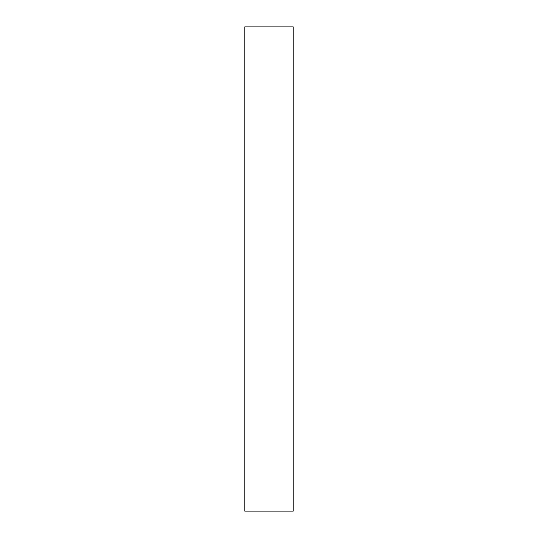 <?xml version="1.0" encoding="UTF-8"?>
<svg xmlns="http://www.w3.org/2000/svg" width="538" height="538" viewBox="0 0 538 538"><rect width="100%" height="100%" fill="white"/><g stroke="black" fill="none" stroke-linecap="round" stroke-linejoin="round"><path stroke-width="0.81" d="M244.79 26.9L244.79 511.1L293.21 511.1L293.21 26.9L244.79 26.9"/></g></svg>
